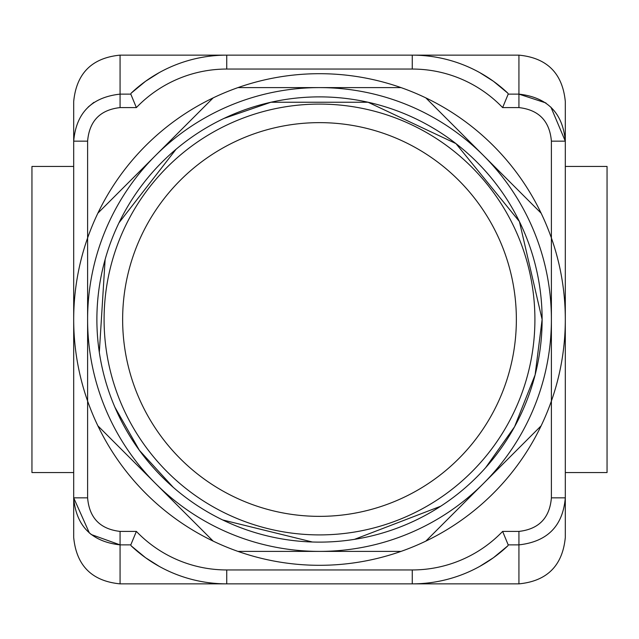 <?xml version="1.0" encoding="UTF-8"?>
<svg xmlns="http://www.w3.org/2000/svg" width="639" height="639" viewBox="0 0 639 639"><rect width="100%" height="100%" fill="white"/><g stroke="black" fill="none" stroke-linecap="round" stroke-linejoin="round"><path stroke-width="0.96" d="M88.166 107.056L93.885 102.368M145.54 557.711L159.287 566.418L145.54 557.711L131.107 545.778A139.134 139.134 0 0 0 226.741 583.862L412.259 583.862A139.134 139.134 0 0 0 507.893 545.778L508.197 544.875L502.629 531.408L508.197 544.875L518.932 544.875C547.439 541.672 562.903 525.993 565.307 497.837L565.307 510.265L565.307 497.837L551.393 497.837C549.708 517.941 538.893 529.132 518.932 531.408L502.629 531.408A125.22 125.22 0 0 1 412.259 569.948L226.741 569.948A125.22 125.22 0 0 1 136.371 531.408L120.068 531.408C100.115 529.1 89.292 517.909 87.607 497.837L87.607 237.972A245.807 245.807 0 0 1 97.879 213.17L155.525 155.525A231.893 231.893 0 0 0 319.5 551.393A231.893 231.893 0 0 0 483.475 155.525A231.893 231.893 0 0 0 319.5 87.607L401.028 87.607A245.807 245.807 0 0 1 425.83 97.879L541.121 213.17A245.807 245.807 0 0 1 551.393 237.972L551.393 401.028A245.807 245.807 0 0 1 541.121 425.83L425.83 541.121A245.807 245.807 0 0 1 401.028 551.393L237.972 551.393A245.807 245.807 0 0 1 213.17 541.121L97.879 425.83A245.807 245.807 0 0 1 87.607 401.028L87.607 141.163L73.693 141.163L73.693 128.735L73.693 497.837C76.105 525.953 91.561 541.632 120.068 544.875L90.97 534.428M550.922 107.144L565.307 141.163L565.307 101.521C562.56 73.349 547.096 57.885 518.932 55.138L518.932 94.125L545.946 102.959M73.693 141.163C76.137 112.975 91.601 97.288 120.068 94.125L120.068 107.592L136.371 107.592L130.803 94.125L120.068 94.125L120.068 55.138C91.904 57.885 76.44 73.349 73.693 101.521L73.693 128.735M159.167 72.654L145.54 81.289L131.107 93.222L130.803 94.125L136.371 107.592A125.22 125.22 0 0 1 226.741 69.052L412.259 69.052L412.259 55.138A139.134 139.134 0 0 1 507.893 93.222A139.134 139.134 0 0 0 412.259 55.138L226.741 55.138A139.134 139.134 0 0 0 131.107 93.222M479.713 72.582L493.46 81.289L479.713 72.582M565.307 497.837L565.307 141.163C562.855 113.015 547.399 97.336 518.932 94.125L508.197 94.125L507.893 93.222L493.46 81.289M89.436 533.126L73.693 497.837L73.693 537.479C76.44 565.651 91.904 581.115 120.068 583.862L120.068 544.875L130.803 544.875L131.107 545.778A139.134 139.134 0 0 0 226.741 583.862A139.134 139.134 0 0 1 131.107 545.778A139.134 139.134 0 0 0 226.741 583.862L120.068 583.862M518.932 531.408L518.932 583.862C547.096 581.115 562.56 565.651 565.307 537.479L565.307 510.265M493.46 557.711L479.713 566.418L493.46 557.711L507.893 545.778A139.134 139.134 0 0 1 412.259 583.862A139.134 139.134 0 0 0 507.893 545.778M136.371 531.408L130.803 544.875L136.371 531.408M412.259 69.052A125.22 125.22 0 0 1 502.629 107.592L508.197 94.125L502.629 107.592L518.932 107.592C538.861 109.876 549.676 121.067 551.393 141.163L551.393 237.972A245.807 245.807 0 0 1 551.393 401.028L551.393 497.837M565.307 141.163L551.393 141.163M87.607 497.837L73.693 497.837M565.307 472.548L607.05 472.548L607.05 166.452L565.307 166.452M73.693 472.548L31.95 472.548L31.95 166.452L73.693 166.452M155.525 155.525L213.17 97.879A245.807 245.807 0 0 1 237.972 87.607L319.5 87.607A231.893 231.893 0 0 0 155.525 155.525M213.17 541.121L97.879 425.83A245.807 245.807 0 0 0 213.17 541.121M87.607 401.028A245.807 245.807 0 0 1 87.607 237.972M97.879 213.17A245.807 245.807 0 0 1 213.17 97.879L97.879 213.17M237.972 87.607A245.807 245.807 0 0 1 401.028 87.607M425.83 97.879A245.807 245.807 0 0 1 541.121 213.17M541.121 425.83A245.807 245.807 0 0 1 425.83 541.121M401.028 551.393A245.807 245.807 0 0 1 237.972 551.393M485.624 467.7L514.587 426.748L535.123 374.861L542.12 319.5A222.62 222.62 0 0 0 208.194 126.706A222.62 222.62 0 0 0 208.194 512.294A222.62 222.62 0 0 0 542.12 319.5L519.419 221.557L455.942 143.599L368.064 102.24L270.936 102.24L223.985 118.415M534.907 319.5A215.407 215.407 0 0 0 211.797 132.952A215.407 215.407 0 0 0 211.797 506.048A215.407 215.407 0 0 0 534.907 319.5M516.36 319.5A196.86 196.86 0 0 0 221.07 149.015A196.86 196.86 0 0 0 221.07 489.985A196.86 196.86 0 0 0 516.36 319.5M518.932 55.138L412.259 55.138A139.134 139.134 0 0 1 507.893 93.222M518.932 94.125L518.932 107.592M412.259 569.948L412.259 583.862L518.932 583.862M226.741 569.948L226.741 583.862M120.068 531.408L120.068 544.875M120.068 55.138L226.741 55.138L226.741 69.052M87.607 141.163C89.316 121.035 100.139 109.844 120.068 107.592M176.068 149.246L118.99 222.787M105.131 259.442L99.317 352.361M114.868 407.171L139.398 450.351L173.265 487.349M222.668 519.954L312.399 542.008M354.437 539.364L440.686 506.24"/></g></svg>
